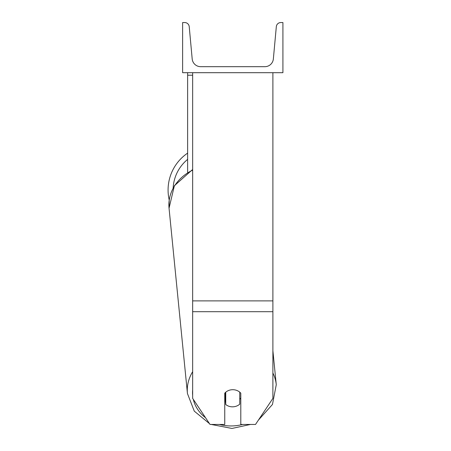 <?xml version="1.0" encoding="UTF-8"?>
<svg xmlns="http://www.w3.org/2000/svg" width="451" height="451" viewBox="0 0 451 451"><rect width="100%" height="100%" fill="white"/><g stroke="black" fill="none" stroke-linecap="round" stroke-linejoin="round"><path stroke-width="0.68" d="M272.889 311.692L192.656 311.692L192.656 398.391L210.025 424.447L224.75 424.447L224.75 393.182A10.029 8.687 0 0 1 232.772 389.703A10.029 8.687 0 0 1 240.795 393.182L240.795 424.447L255.52 424.447L272.889 398.391L272.889 72.696M192.656 311.692L192.656 72.696M187.639 172.316L187.639 75.204L192.656 75.204M187.639 72.696L187.639 75.204M192.656 371.697A44.632 38.606 174.3 0 0 187.441 393.537L169.046 208.215L169.204 200.002A44.632 44.632 0 0 1 187.639 153.12M282.918 72.696L182.621 72.696L182.621 22.55L184.73 22.55A4.516 4.516 0 0 1 189.223 26.648L192.188 58.934A8.524 8.524 0 0 0 200.678 66.68L264.867 66.68A8.524 8.524 0 0 0 273.357 58.934L276.322 26.648A4.516 4.516 0 0 1 280.815 22.55L282.918 22.55L282.918 72.696M224.75 399.53A10.029 8.676 174.3 0 0 225.286 400.014L225.737 404.519A10.029 8.676 174.3 0 0 232.744 406.83A10.029 8.676 174.3 0 0 239.757 404.175L239.757 392.161M225.737 404.519L225.737 392.201M239.757 399.248A10.029 8.676 174.3 0 0 240.795 398.024M225.286 400.014L225.286 392.607M272.889 300.879L192.656 300.879M187.639 159.372A39.615 39.615 0 0 0 173.156 187.875M242.604 424.447A39.615 34.265 -5.7 0 1 232.102 425.941A39.615 34.265 -5.7 0 1 219.428 424.447M205.538 417.722A39.615 34.265 -5.7 0 1 193.316 399.383M192.656 395.29A39.615 34.265 -5.7 0 1 192.656 389.935M209.501 423.658L194.274 411.137L187.441 393.537L169.046 208.215A44.632 38.606 -5.7 0 1 192.656 170.14M272.889 350.709L276.266 384.72L272.466 404.462L258.384 420.152L272.466 404.462L276.266 384.72A44.632 38.606 174.3 0 0 272.889 373.016M250.474 424.447L231.977 428.45L250.474 424.447M211.203 424.447L231.977 428.45M169.046 208.215L174.368 185.75L192.656 169.486"/></g></svg>
